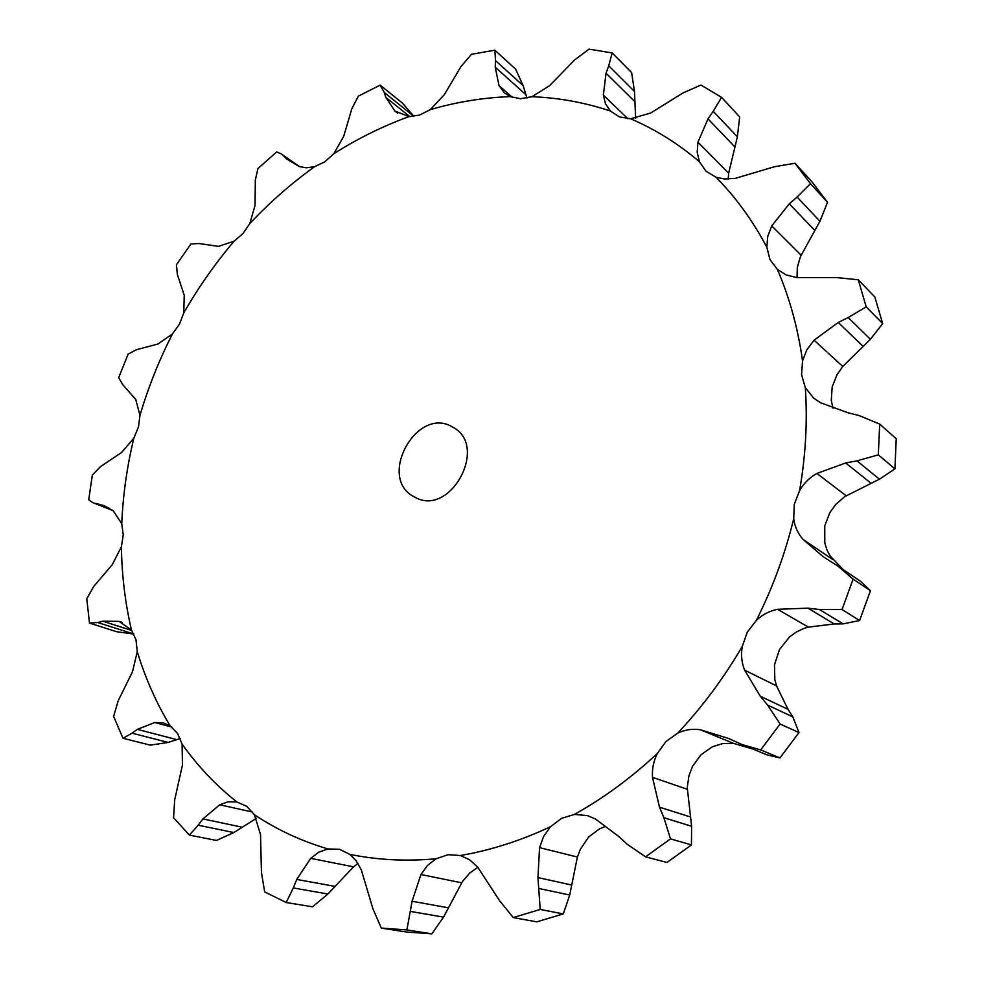 <?xml version="1.0" encoding="UTF-8"?>
<svg xmlns="http://www.w3.org/2000/svg" width="983" height="983" viewBox="0 0 983 983"><rect width="100%" height="100%" fill="white"/><g stroke="black" fill="none" stroke-linecap="round" stroke-linejoin="round"><path stroke-width="1.47" d="M249.805 223.571C269.772 202.326 291.386 183.366 314.646 166.668L324.783 161.839L333.778 153.753C357.8 138.505 382.854 126.119 408.928 116.621L419.594 115.072L430.173 109.678C456.628 101.937 483.329 97.587 510.263 96.641L520.597 98.73L532 96.715C558.848 97.759 584.971 102.539 610.394 111.03L619.388 116.903L630.644 118.783C655.391 129.4 678.331 143.739 699.478 161.802L706.052 171.251L716.005 177.235C735.837 197.325 752.794 220.671 766.851 247.274L769.996 259.586L777.406 269.44C789.558 297.665 797.938 328.138 802.546 360.847L801.563 374.756L805.31 387.609C807.596 421.216 805.704 455.522 799.597 490.554L794.301 504.365L793.699 518.778C785.22 553.712 772.773 587.576 756.369 620.359L747.264 632.241L742.3 646.359C723.832 678.024 702.317 706.949 677.729 733.134L666.007 741.489L657.344 753.482C631.393 777.713 603.746 798.024 574.404 814.44L561.612 818.311L550.517 826.728C520.671 840.711 490.628 850.307 460.4 855.517L448.137 854.694L436.12 858.761C406.225 861.489 377.46 860.027 349.85 854.362L339.418 849.287L327.929 848.931C301.289 841.067 276.776 829.652 254.4 814.71L246.696 806.306L236.866 801.968C215.891 785.306 197.632 766.015 182.088 744.094L177.542 733.429L170.157 725.909C156.236 702.808 145.275 678.061 137.276 651.668L135.998 639.847L131.476 630.066C125.16 603.021 121.806 575.264 121.413 546.781L123.244 534.826L121.745 523.693C122.973 495.076 127.004 466.581 133.835 438.221L138.456 426.991L139.955 415.404C148.261 387.351 159.086 360.196 172.43 333.95L179.434 324.193L183.747 312.987L184.239 295.293L177.345 274.392L176.424 264.734L190.948 243.956L198.91 243.526L218.484 246.377L234.077 241.191L242.936 233.598L249.805 223.571L255.052 205.373L255.322 180.086L257.939 168.535L276.653 151.947L281.187 153.827L297.198 165.316M349.85 854.362L355.907 860.469L361.277 869.758L372.987 908.956L381.33 928.087L406.618 932.019L431.844 933.85L443.542 917.127L462.489 881.444L469.714 873.039L477.812 867.313M460.4 855.517L469.702 859.842L477.713 867.153L499.61 900.723L513.249 917.569L536.755 921.857L563.284 913.92L569.722 895.021L577.402 857.029L580.388 849.214L588.67 836.988L599.446 828.878L605.295 826.506M574.404 814.44L587.429 815.595L595.489 819.023L618.909 836.607L627.215 844.274L645.561 856.82L666.941 862.472L691.442 844.925L691.614 826.273L687.252 787.616L688.886 775.956L692.487 766.445L700.867 754.883L712.245 746.834L722.861 743.517L733.588 743.381L700.252 729.73L728.698 738.503L742.104 744.598L760.682 749.918L780.084 724.016L767.662 705.106L792.814 716.853L788.059 709.37L776.545 685.913L774.85 679.695L774.469 664.791L779.519 649.493L789.57 636.898L796.341 631.995L803.762 628.493L808.37 627.117L834.272 623.972L843.131 623.886L859.621 620.506L842.038 609.546L819.404 609.497L843.131 623.886M843.045 569.538L830.23 556.046L827.244 550.603L824.786 543.058L824.749 525.93L829.849 512.585L835.833 504.365L844.704 496.624L879.429 479.188L894.923 468.879L878.298 454.834L856.979 460.88L879.429 479.188M832.994 408.203L831.274 400.376L832.171 386.897L837.025 374.695L842.787 366.487L870.385 339.282L882.673 323.579L866.195 306.843L848.194 317.546L870.385 339.282M797.016 277.661L797.348 267.315L800.432 256.661L819.933 221.249L827.526 202.314L810.471 183.698L797.09 197.042L819.933 221.249M172.43 333.95L157.907 344.025L136.686 349.641L128.134 354.113L118.71 377.656L122.703 384.599L135.765 399.491L139.955 415.404M314.646 166.668L306.426 167.835L299.188 166.545L286.348 158.73L283.141 155.498M133.835 438.221L121.499 452.561L100.549 466.581L92.341 475.047L88.728 499.806L92.881 502.657L112.16 510.054M333.778 153.753L343.669 136.428L351.877 108.646L358.353 96.137L380.151 85.14L384.218 92.39L413.855 116.399M380.151 85.14L402.317 102.994L413.511 115.896M121.745 523.693L113.192 510.791L104.112 505.643L95.204 503.333M408.928 116.621L394.871 110.981L397.685 113.205M121.413 546.781L112.357 564.537L93.655 586.556L86.762 598.782L89.49 623.062L97.759 622.534L133.835 634.023M430.173 109.678L444.341 94.675L460.88 66.684L471.41 54.323L494.83 50.182L495.555 60.663L523.116 85.595L527.011 98.091M89.49 623.062L116.608 631.713L133.516 634.023M494.83 50.182L515.645 69.191L523.116 85.595M131.476 630.066L119.078 621.367L102.871 621.182L97.759 622.534M510.263 96.641L504.353 92.881L499.008 85.57L512.426 97.452M137.276 651.668L132.496 671.721L118.169 700.83L113.623 716.374L122.973 738.258L132.091 733.183L168.105 742.423L180.258 738.552M532 96.715L549.706 85.57L574.502 60.049L589.014 49.15L612.188 52.947L608.71 65.8L634.502 91.48L635.632 118.316M122.973 738.258L150.313 745.151L168.105 742.423M612.188 52.947L631.614 72.582L634.502 91.48M170.157 725.909L163.62 722.96L154.761 722.517L137.35 729.374L132.091 733.183M610.394 111.03L605.479 103.768L603.353 95.105L627.867 118.722M182.088 744.094L182.457 765.007L174.716 799.67L173.561 817.745L189.387 835.095L198.197 825.204L233.868 832.552L256.379 818.347M630.644 118.783L650.709 113.008L682.878 93.016L700.928 85.054L721.559 97.329L713.228 111.3L737.373 136.797L728.661 173.168L728.182 179.09M189.387 835.095L216.493 840.465L233.868 832.552M721.559 97.329L739.671 116.903L737.373 136.797M236.866 801.968L228.117 801.821L219.725 804.758L202.928 818.925L198.197 825.204M699.478 161.802L697.168 152.304L697.955 142.203L728.661 173.168M254.4 814.71L260.544 834.665L261.441 872.499L264.673 891.925L286.188 902.517L293.278 887.956L327.904 894.014L353.536 866.846L357.959 863.406M716.005 177.235L724.434 178.98L735.149 178.402L774.383 166.754L794.977 163.252L810.471 183.698M286.188 902.517L312.52 906.817L327.904 894.014M794.977 163.252L812.204 182.125L827.526 202.314M327.929 848.931L318.738 852.175L310.739 858.343L296.731 879.441L293.278 887.956M766.851 247.274L767.723 236.412L771.753 225.906L801.084 255.175M777.406 269.44L786.105 274.884L796.599 277.611L836.693 277.587L858.282 279.786L866.195 306.843M858.282 279.786L874.821 296.964L882.673 323.579M436.12 858.761L427.519 865.421L420.945 874.526L412.086 901.239L406.876 929.918L381.33 928.087M802.546 360.847L806.846 349.825L814.059 340.204L842.787 366.487M805.31 387.609L813.654 398.152L820.658 402.797L848.194 412.823L859.167 415.588L879.699 424.091L878.298 454.834M879.699 424.091L896.238 438.713L894.923 468.879M550.517 826.728L543.66 836.336L539.556 847.641L537.947 877.561L540.195 909.447L513.249 917.569M799.597 490.554C803.811 483.28 809.574 477.578 816.898 473.437L846.093 495.715M793.699 518.778C794.755 526.667 797.913 533.585 803.172 539.532L823.054 556.624L837.786 565.999L853.109 579.122L842.038 609.546M837.786 565.999L860.432 581.211L870.447 590.697L859.621 620.506M657.344 753.482C653.572 760.977 651.95 768.927 652.491 777.32L659.47 807.154L663.894 817.733L670.504 838.868L645.561 856.82M756.369 620.359C762.439 614.621 769.517 610.934 777.578 609.3L808.37 627.117M677.729 733.134C684.905 729.705 692.413 728.575 700.252 729.73M742.3 646.359C740.826 654.58 741.6 662.53 744.635 670.173L760.277 696.234L767.662 705.106M792.814 716.853L798.982 732.568L779.949 757.918L767.121 754.895L742.104 744.598M752.966 749.071L733.588 743.381M394.871 110.981L385.877 97.452L384.218 92.39M499.008 85.57L495.235 67.163L495.555 60.663M603.353 95.105L606.044 73.221L608.71 65.8M697.955 142.203L707.981 118.869L713.228 111.3M771.753 225.906L789.288 203.813L797.09 197.042M814.059 340.204L838.241 322.449L848.194 317.546M816.898 473.437L845.699 462.968L856.979 460.88M777.578 609.3L807.94 608.17L819.404 609.497M414.04 496.747C376.661 477.799 417.247 404.836 452.77 427.187C489.116 445.545 450.497 517.476 415.109 497.324L414.04 496.747M385.877 97.452L409.899 116.645M495.235 67.163L525.561 94.429M606.044 73.221L634.465 101.249M707.981 118.869L734.645 146.688M789.288 203.813L814.575 230.194M431.844 933.85L406.876 929.918M838.241 322.449L862.865 346.151M563.284 913.92L540.195 909.447M845.699 462.968L870.631 482.96M691.442 844.925L670.504 838.868M870.447 590.697L853.109 579.122M807.94 608.17L834.272 623.972M779.949 757.918L760.682 749.918M798.982 732.568L780.084 724.016M183.747 312.987C198.394 287.441 215.166 263.505 234.077 241.191M119.078 621.367L122.211 622.386M154.761 722.517L171.742 727.064M219.725 804.758L252.582 812.081M310.739 858.343L353.536 866.846M420.945 874.526L461.605 882.795M539.556 847.641L577.402 857.029M803.172 539.532L832.994 559.671M652.491 777.32L687.252 789.275M744.635 670.173L776.545 685.913M99.652 504.267L108.658 507.842M102.871 621.182L131.808 630.533M137.35 729.374L176.829 739.646M202.928 818.925L242.015 827.17M296.731 879.441L334.675 886.322M410.697 911.462L443.542 917.127M412.086 901.239L448.088 907.751M539.286 888.571L569.722 895.021M537.947 877.561L571.356 884.97M663.894 817.733L691.614 826.273M659.47 807.154L689.98 816.824M760.277 696.234L788.059 709.37M299.594 166.692L281.187 153.827M112.922 510.595L92.881 502.657M739.155 743.308L738.454 743.025"/></g></svg>
